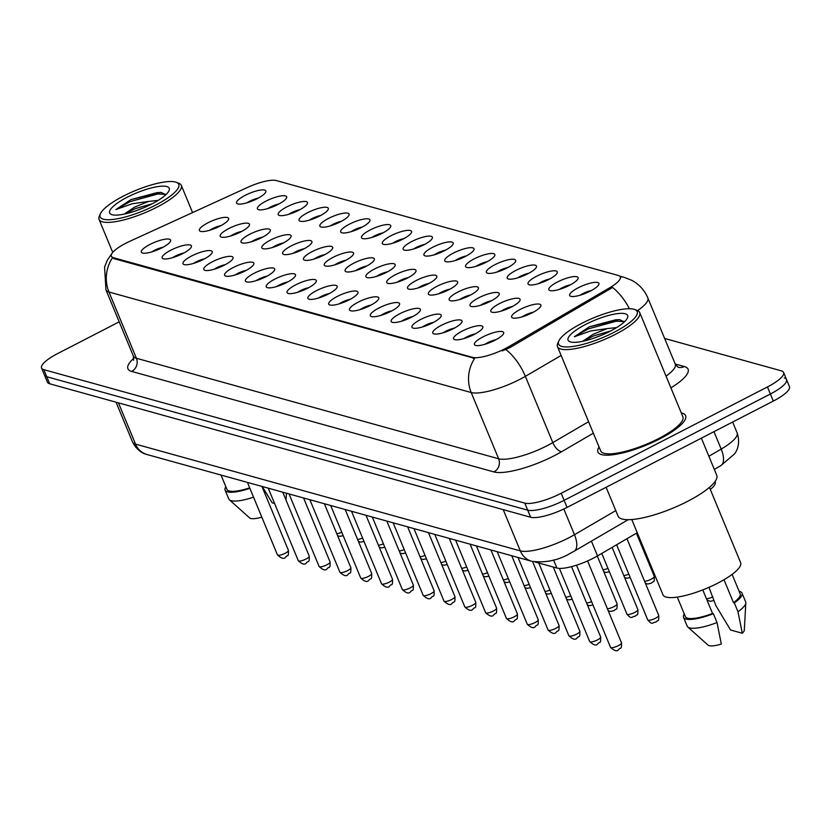 <?xml version="1.0" encoding="UTF-8"?>
<svg xmlns="http://www.w3.org/2000/svg" width="831" height="831" viewBox="0 0 831 831"><rect width="100%" height="100%" fill="white"/><g stroke="black" fill="none" stroke-linecap="round" stroke-linejoin="round"><path stroke-width="1.25" d="M557.456 281.989A15.82 4.041 157.5 0 1 572.434 276.775A15.82 4.041 157.5 0 1 577.981 278.8A15.82 4.041 157.5 0 1 569.484 285.324A15.82 4.041 157.5 0 1 549.779 290.486A15.82 4.041 157.5 0 1 557.456 281.989M570.482 284.794A9.889 2.524 -22.5 0 0 561.912 287.91A9.889 2.524 -22.5 0 0 559.325 289.417M536.639 276.214A15.82 4.041 157.5 0 1 551.618 270.999A15.82 4.041 157.5 0 1 557.165 273.025A15.82 4.041 157.5 0 1 548.668 279.548A15.82 4.041 157.5 0 1 528.963 284.711A15.82 4.041 157.5 0 1 536.639 276.214M549.665 279.019A9.889 2.524 -22.5 0 0 541.085 282.135A9.889 2.524 -22.5 0 0 538.498 283.641M515.822 270.439A15.82 4.041 157.5 0 1 530.801 265.224A15.82 4.041 157.5 0 1 536.348 267.25A15.82 4.041 157.5 0 1 527.851 273.773A15.82 4.041 157.5 0 1 508.146 278.925A15.82 4.041 157.5 0 1 515.822 270.439M528.848 273.243A9.889 2.524 -22.5 0 0 520.268 276.359A9.889 2.524 -22.5 0 0 517.682 277.866M495.006 264.653A15.82 4.041 157.5 0 1 509.985 259.449A15.82 4.041 157.5 0 1 515.532 261.474A15.82 4.041 157.5 0 1 507.035 267.998A15.82 4.041 157.5 0 1 487.33 273.15A15.82 4.041 157.5 0 1 495.006 264.653M508.032 267.468A9.889 2.524 -22.5 0 0 499.452 270.584A9.889 2.524 -22.5 0 0 496.865 272.09M474.189 258.877A15.82 4.041 157.5 0 1 489.168 253.673A15.82 4.041 157.5 0 1 494.705 255.699A15.82 4.041 157.5 0 1 486.218 262.222A15.82 4.041 157.5 0 1 466.513 267.374A15.82 4.041 157.5 0 1 474.189 258.877M487.205 261.692A9.889 2.524 -22.5 0 0 478.635 264.809A9.889 2.524 -22.5 0 0 476.049 266.315M453.373 253.102A15.82 4.041 157.5 0 1 468.352 247.887A15.82 4.041 157.5 0 1 473.888 249.923A15.82 4.041 157.5 0 1 465.402 256.436A15.82 4.041 157.5 0 1 445.696 261.599A15.82 4.041 157.5 0 1 453.373 253.102M466.388 255.917A9.889 2.524 -22.5 0 0 457.819 259.033A9.889 2.524 -22.5 0 0 455.232 260.539M432.556 247.326A15.82 4.041 157.5 0 1 447.535 242.112A15.82 4.041 157.5 0 1 453.072 244.148A15.82 4.041 157.5 0 1 444.585 250.661A15.82 4.041 157.5 0 1 424.88 255.823A15.82 4.041 157.5 0 1 432.556 247.326M445.572 250.141A9.889 2.524 -22.5 0 0 437.002 253.258A9.889 2.524 -22.5 0 0 434.416 254.764M411.74 241.551A15.82 4.041 157.5 0 1 426.719 236.336A15.82 4.041 157.5 0 1 432.255 238.362A15.82 4.041 157.5 0 1 423.758 244.885A15.82 4.041 157.5 0 1 404.063 250.048A15.82 4.041 157.5 0 1 411.74 241.551M424.755 244.366A9.889 2.524 -22.5 0 0 416.186 247.482A9.889 2.524 -22.5 0 0 413.599 248.978M390.923 235.775A15.82 4.041 157.5 0 1 405.902 230.561A15.82 4.041 157.5 0 1 411.438 232.587A15.82 4.041 157.5 0 1 402.942 239.11A15.82 4.041 157.5 0 1 383.247 244.272A15.82 4.041 157.5 0 1 390.923 235.775M403.939 238.58A9.889 2.524 -22.5 0 0 395.369 241.696A9.889 2.524 -22.5 0 0 392.783 243.203M370.107 230A15.82 4.041 157.5 0 1 385.085 224.786A15.82 4.041 157.5 0 1 390.622 226.811A15.82 4.041 157.5 0 1 382.125 233.334A15.82 4.041 157.5 0 1 362.43 238.497A15.82 4.041 157.5 0 1 370.107 230M383.122 232.805A9.889 2.524 -22.5 0 0 374.552 235.921A9.889 2.524 -22.5 0 0 371.966 237.427M349.29 224.225A15.82 4.041 157.5 0 1 364.269 219.01A15.82 4.041 157.5 0 1 369.805 221.036A15.82 4.041 157.5 0 1 361.308 227.559A15.82 4.041 157.5 0 1 341.614 232.722A15.82 4.041 157.5 0 1 349.29 224.225M362.306 227.029A9.889 2.524 -22.5 0 0 353.736 230.145A9.889 2.524 -22.5 0 0 351.149 231.652M328.474 218.449A15.82 4.041 157.5 0 1 343.452 213.235A15.82 4.041 157.5 0 1 348.989 215.26A15.82 4.041 157.5 0 1 340.492 221.784A15.82 4.041 157.5 0 1 320.797 226.936A15.82 4.041 157.5 0 1 328.474 218.449M341.489 221.254A9.889 2.524 -22.5 0 0 332.919 224.37A9.889 2.524 -22.5 0 0 330.333 225.876M307.657 212.674A15.82 4.041 157.5 0 1 322.625 207.459A15.82 4.041 157.5 0 1 328.172 209.485A15.82 4.041 157.5 0 1 319.675 216.008A15.82 4.041 157.5 0 1 299.981 221.16A15.82 4.041 157.5 0 1 307.657 212.674M320.673 215.478A9.889 2.524 -22.5 0 0 312.103 218.595A9.889 2.524 -22.5 0 0 309.516 220.101M286.84 206.888A15.82 4.041 157.5 0 1 301.809 201.684A15.82 4.041 157.5 0 1 307.356 203.709A15.82 4.041 157.5 0 1 298.859 210.233A15.82 4.041 157.5 0 1 279.164 215.385A15.82 4.041 157.5 0 1 286.84 206.888M299.856 209.703A9.889 2.524 -22.5 0 0 291.286 212.819A9.889 2.524 -22.5 0 0 288.7 214.325M266.024 201.112A15.82 4.041 157.5 0 1 280.992 195.908A15.82 4.041 157.5 0 1 286.539 197.934A15.82 4.041 157.5 0 1 278.042 204.457A15.82 4.041 157.5 0 1 258.337 209.609A15.82 4.041 157.5 0 1 266.024 201.112M279.039 203.927A9.889 2.524 -22.5 0 0 270.47 207.044A9.889 2.524 -22.5 0 0 267.883 208.55M245.207 195.337A15.82 4.041 157.5 0 1 260.176 190.122A15.82 4.041 157.5 0 1 265.723 192.158A15.82 4.041 157.5 0 1 257.226 198.671A15.82 4.041 157.5 0 1 237.521 203.834A15.82 4.041 157.5 0 1 245.207 195.337M258.223 198.152A9.889 2.524 -22.5 0 0 249.653 201.268A9.889 2.524 -22.5 0 0 247.067 202.774M578.272 287.765A15.82 4.041 157.5 0 1 593.251 282.55A15.82 4.041 157.5 0 1 598.798 284.576A15.82 4.041 157.5 0 1 590.301 291.099A15.82 4.041 157.5 0 1 570.596 296.262A15.82 4.041 157.5 0 1 578.272 287.765M591.298 290.57A9.889 2.524 -22.5 0 0 582.728 293.686A9.889 2.524 -22.5 0 0 580.142 295.192M499.421 303.647A15.82 4.041 157.5 0 1 514.399 298.443A15.82 4.041 157.5 0 1 519.946 300.469A15.82 4.041 157.5 0 1 511.449 306.992A15.82 4.041 157.5 0 1 491.744 312.144A15.82 4.041 157.5 0 1 499.421 303.647M512.447 306.462A9.889 2.524 -22.5 0 0 503.877 309.579A9.889 2.524 -22.5 0 0 501.29 311.085M478.604 297.872A15.82 4.041 157.5 0 1 493.583 292.657A15.82 4.041 157.5 0 1 499.13 294.693A15.82 4.041 157.5 0 1 490.633 301.206A15.82 4.041 157.5 0 1 470.928 306.369A15.82 4.041 157.5 0 1 478.604 297.872M491.63 300.687A9.889 2.524 -22.5 0 0 483.06 303.803A9.889 2.524 -22.5 0 0 480.474 305.309M457.788 292.096A15.82 4.041 157.5 0 1 472.766 286.882A15.82 4.041 157.5 0 1 478.313 288.908A15.82 4.041 157.5 0 1 469.816 295.431A15.82 4.041 157.5 0 1 450.111 300.593A15.82 4.041 157.5 0 1 457.788 292.096M470.813 294.912A9.889 2.524 -22.5 0 0 462.244 298.028A9.889 2.524 -22.5 0 0 459.657 299.524M436.971 286.321A15.82 4.041 157.5 0 1 451.95 281.107A15.82 4.041 157.5 0 1 457.497 283.132A15.82 4.041 157.5 0 1 449 289.655A15.82 4.041 157.5 0 1 429.295 294.818A15.82 4.041 157.5 0 1 436.971 286.321M449.997 289.126A9.889 2.524 -22.5 0 0 441.427 292.242A9.889 2.524 -22.5 0 0 438.841 293.748M416.154 280.546A15.82 4.041 157.5 0 1 431.133 275.331A15.82 4.041 157.5 0 1 436.68 277.357A15.82 4.041 157.5 0 1 428.183 283.88A15.82 4.041 157.5 0 1 408.478 289.043A15.82 4.041 157.5 0 1 416.154 280.546M429.18 283.35A9.889 2.524 -22.5 0 0 420.611 286.466A9.889 2.524 -22.5 0 0 418.024 287.973M395.338 274.77A15.82 4.041 157.5 0 1 410.317 269.556A15.82 4.041 157.5 0 1 415.864 271.581A15.82 4.041 157.5 0 1 407.367 278.105A15.82 4.041 157.5 0 1 387.661 283.267A15.82 4.041 157.5 0 1 395.338 274.77M408.364 277.575A9.889 2.524 -22.5 0 0 399.794 280.691A9.889 2.524 -22.5 0 0 397.208 282.197M374.521 268.995A15.82 4.041 157.5 0 1 389.5 263.78A15.82 4.041 157.5 0 1 395.047 265.806A15.82 4.041 157.5 0 1 386.55 272.329A15.82 4.041 157.5 0 1 366.845 277.492A15.82 4.041 157.5 0 1 374.521 268.995M387.547 271.799A9.889 2.524 -22.5 0 0 378.978 274.916A9.889 2.524 -22.5 0 0 376.391 276.422M353.705 263.219A15.82 4.041 157.5 0 1 368.684 258.005A15.82 4.041 157.5 0 1 374.23 260.03A15.82 4.041 157.5 0 1 365.733 266.554A15.82 4.041 157.5 0 1 346.028 271.706A15.82 4.041 157.5 0 1 353.705 263.219M366.731 266.024A9.889 2.524 -22.5 0 0 358.161 269.14A9.889 2.524 -22.5 0 0 355.575 270.646M332.888 257.433A15.82 4.041 157.5 0 1 347.867 252.229A15.82 4.041 157.5 0 1 353.414 254.255A15.82 4.041 157.5 0 1 344.917 260.778A15.82 4.041 157.5 0 1 325.212 265.93A15.82 4.041 157.5 0 1 332.888 257.433M345.914 260.248A9.889 2.524 -22.5 0 0 337.344 263.365A9.889 2.524 -22.5 0 0 334.758 264.871M312.072 251.658A15.82 4.041 157.5 0 1 327.05 246.454A15.82 4.041 157.5 0 1 332.597 248.479A15.82 4.041 157.5 0 1 324.1 255.003A15.82 4.041 157.5 0 1 304.395 260.155A15.82 4.041 157.5 0 1 312.072 251.658M325.098 254.473A9.889 2.524 -22.5 0 0 316.528 257.589A9.889 2.524 -22.5 0 0 313.941 259.095M291.255 245.883A15.82 4.041 157.5 0 1 306.234 240.668A15.82 4.041 157.5 0 1 311.781 242.704A15.82 4.041 157.5 0 1 303.284 249.217A15.82 4.041 157.5 0 1 283.579 254.379A15.82 4.041 157.5 0 1 291.255 245.883M304.281 248.698A9.889 2.524 -22.5 0 0 295.711 251.814A9.889 2.524 -22.5 0 0 293.125 253.32M270.439 240.107A15.82 4.041 157.5 0 1 285.417 234.893A15.82 4.041 157.5 0 1 290.964 236.928A15.82 4.041 157.5 0 1 282.467 243.441A15.82 4.041 157.5 0 1 262.762 248.604A15.82 4.041 157.5 0 1 270.439 240.107M283.464 242.922A9.889 2.524 -22.5 0 0 274.884 246.038A9.889 2.524 -22.5 0 0 272.298 247.545M249.622 234.332A15.82 4.041 157.5 0 1 264.601 229.117A15.82 4.041 157.5 0 1 270.148 231.143A15.82 4.041 157.5 0 1 261.651 237.666A15.82 4.041 157.5 0 1 241.946 242.829A15.82 4.041 157.5 0 1 249.622 234.332M262.648 237.147A9.889 2.524 -22.5 0 0 254.068 240.263A9.889 2.524 -22.5 0 0 251.481 241.759M228.805 228.556A15.82 4.041 157.5 0 1 243.784 223.342A15.82 4.041 157.5 0 1 249.331 225.367A15.82 4.041 157.5 0 1 240.834 231.891A15.82 4.041 157.5 0 1 221.129 237.053A15.82 4.041 157.5 0 1 228.805 228.556M241.831 231.361A9.889 2.524 -22.5 0 0 233.251 234.477A9.889 2.524 -22.5 0 0 230.665 235.983M207.989 222.781A15.82 4.041 157.5 0 1 222.968 217.566A15.82 4.041 157.5 0 1 228.504 219.592A15.82 4.041 157.5 0 1 220.018 226.115A15.82 4.041 157.5 0 1 200.313 231.278A15.82 4.041 157.5 0 1 207.989 222.781M221.004 225.585A9.889 2.524 -22.5 0 0 212.435 228.702A9.889 2.524 -22.5 0 0 209.848 230.208M520.237 309.423A15.82 4.041 157.5 0 1 535.216 304.219A15.82 4.041 157.5 0 1 540.763 306.244A15.82 4.041 157.5 0 1 532.266 312.768A15.82 4.041 157.5 0 1 512.561 317.92A15.82 4.041 157.5 0 1 520.237 309.423M533.263 312.238A9.889 2.524 -22.5 0 0 524.693 315.354A9.889 2.524 -22.5 0 0 522.107 316.86M462.213 331.091A15.82 4.041 157.5 0 1 477.181 325.877A15.82 4.041 157.5 0 1 482.728 327.902A15.82 4.041 157.5 0 1 474.231 334.426A15.82 4.041 157.5 0 1 454.526 339.588A15.82 4.041 157.5 0 1 462.213 331.091M475.228 333.896A9.889 2.524 -22.5 0 0 466.658 337.012A9.889 2.524 -22.5 0 0 464.072 338.518M441.396 325.316A15.82 4.041 157.5 0 1 456.364 320.101A15.82 4.041 157.5 0 1 461.911 322.127A15.82 4.041 157.5 0 1 453.414 328.65A15.82 4.041 157.5 0 1 433.709 333.813A15.82 4.041 157.5 0 1 441.396 325.316M454.412 328.12A9.889 2.524 -22.5 0 0 445.842 331.237A9.889 2.524 -22.5 0 0 443.255 332.743M420.579 319.54A15.82 4.041 157.5 0 1 435.548 314.326A15.82 4.041 157.5 0 1 441.095 316.351A15.82 4.041 157.5 0 1 432.598 322.875A15.82 4.041 157.5 0 1 412.893 328.037A15.82 4.041 157.5 0 1 420.579 319.54M433.595 322.345A9.889 2.524 -22.5 0 0 425.025 325.461A9.889 2.524 -22.5 0 0 422.439 326.967M399.763 313.765A15.82 4.041 157.5 0 1 414.731 308.55A15.82 4.041 157.5 0 1 420.278 310.576A15.82 4.041 157.5 0 1 411.781 317.099A15.82 4.041 157.5 0 1 392.076 322.251A15.82 4.041 157.5 0 1 399.763 313.765M412.778 316.569A9.889 2.524 -22.5 0 0 404.209 319.686A9.889 2.524 -22.5 0 0 401.622 321.192M378.946 307.989A15.82 4.041 157.5 0 1 393.915 302.775A15.82 4.041 157.5 0 1 399.462 304.8A15.82 4.041 157.5 0 1 390.965 311.324A15.82 4.041 157.5 0 1 371.26 316.476A15.82 4.041 157.5 0 1 378.946 307.989M391.962 310.794A9.889 2.524 -22.5 0 0 383.392 313.91A9.889 2.524 -22.5 0 0 380.806 315.416M358.13 302.204A15.82 4.041 157.5 0 1 373.098 296.999A15.82 4.041 157.5 0 1 378.645 299.025A15.82 4.041 157.5 0 1 370.148 305.548A15.82 4.041 157.5 0 1 350.443 310.701A15.82 4.041 157.5 0 1 358.13 302.204M371.145 305.019A9.889 2.524 -22.5 0 0 362.576 308.135A9.889 2.524 -22.5 0 0 359.989 309.641M337.313 296.428A15.82 4.041 157.5 0 1 352.282 291.224A15.82 4.041 157.5 0 1 357.829 293.25A15.82 4.041 157.5 0 1 349.332 299.773A15.82 4.041 157.5 0 1 329.627 304.925A15.82 4.041 157.5 0 1 337.313 296.428M350.329 299.243A9.889 2.524 -22.5 0 0 341.759 302.359A9.889 2.524 -22.5 0 0 339.173 303.866M316.497 290.653A15.82 4.041 157.5 0 1 331.465 285.438A15.82 4.041 157.5 0 1 337.012 287.474A15.82 4.041 157.5 0 1 328.515 293.987A15.82 4.041 157.5 0 1 308.81 299.15A15.82 4.041 157.5 0 1 316.497 290.653M329.512 293.468A9.889 2.524 -22.5 0 0 320.943 296.584A9.889 2.524 -22.5 0 0 318.356 298.09M295.67 284.877A15.82 4.041 157.5 0 1 310.649 279.663A15.82 4.041 157.5 0 1 316.195 281.688A15.82 4.041 157.5 0 1 307.699 288.212A15.82 4.041 157.5 0 1 287.993 293.374A15.82 4.041 157.5 0 1 295.67 284.877M308.696 287.692A9.889 2.524 -22.5 0 0 300.126 290.808A9.889 2.524 -22.5 0 0 297.54 292.304M274.853 279.102A15.82 4.041 157.5 0 1 289.832 273.887A15.82 4.041 157.5 0 1 295.379 275.913A15.82 4.041 157.5 0 1 286.882 282.436A15.82 4.041 157.5 0 1 267.177 287.599A15.82 4.041 157.5 0 1 274.853 279.102M287.879 281.906A9.889 2.524 -22.5 0 0 279.309 285.023A9.889 2.524 -22.5 0 0 276.723 286.529M254.037 273.326A15.82 4.041 157.5 0 1 269.015 268.112A15.82 4.041 157.5 0 1 274.562 270.137A15.82 4.041 157.5 0 1 266.065 276.661A15.82 4.041 157.5 0 1 246.36 281.823A15.82 4.041 157.5 0 1 254.037 273.326M267.063 276.131A9.889 2.524 -22.5 0 0 258.493 279.247A9.889 2.524 -22.5 0 0 255.906 280.753M233.22 267.551A15.82 4.041 157.5 0 1 248.199 262.336A15.82 4.041 157.5 0 1 253.746 264.362A15.82 4.041 157.5 0 1 245.249 270.885A15.82 4.041 157.5 0 1 225.544 276.048A15.82 4.041 157.5 0 1 233.22 267.551M246.246 270.355A9.889 2.524 -22.5 0 0 237.676 273.472A9.889 2.524 -22.5 0 0 235.09 274.978M212.404 261.775A15.82 4.041 157.5 0 1 227.382 256.561A15.82 4.041 157.5 0 1 232.929 258.586A15.82 4.041 157.5 0 1 224.432 265.11A15.82 4.041 157.5 0 1 204.727 270.272A15.82 4.041 157.5 0 1 212.404 261.775M225.43 264.58A9.889 2.524 -22.5 0 0 216.86 267.696A9.889 2.524 -22.5 0 0 214.273 269.202M191.587 256A15.82 4.041 157.5 0 1 206.566 250.785A15.82 4.041 157.5 0 1 212.113 252.811A15.82 4.041 157.5 0 1 203.616 259.334A15.82 4.041 157.5 0 1 183.911 264.487A15.82 4.041 157.5 0 1 191.587 256M204.613 258.805A9.889 2.524 -22.5 0 0 196.043 261.921A9.889 2.524 -22.5 0 0 193.457 263.427M170.771 250.214A15.82 4.041 157.5 0 1 185.749 245.01A15.82 4.041 157.5 0 1 191.296 247.036A15.82 4.041 157.5 0 1 182.799 253.559A15.82 4.041 157.5 0 1 163.094 258.711A15.82 4.041 157.5 0 1 170.771 250.214M183.796 253.029A9.889 2.524 -22.5 0 0 175.227 256.145A9.889 2.524 -22.5 0 0 172.64 257.652M149.954 244.439A15.82 4.041 157.5 0 1 164.933 239.235A15.82 4.041 157.5 0 1 170.48 241.26A15.82 4.041 157.5 0 1 161.983 247.783A15.82 4.041 157.5 0 1 142.278 252.936A15.82 4.041 157.5 0 1 149.954 244.439M162.98 247.254A9.889 2.524 -22.5 0 0 154.41 250.37A9.889 2.524 -22.5 0 0 151.824 251.876M483.029 336.867A15.82 4.041 157.5 0 1 497.998 331.652A15.82 4.041 157.5 0 1 503.544 333.678A15.82 4.041 157.5 0 1 495.047 340.201A15.82 4.041 157.5 0 1 475.353 345.364A15.82 4.041 157.5 0 1 483.029 336.867M496.045 339.671A9.889 2.524 -22.5 0 0 487.475 342.798A9.889 2.524 -22.5 0 0 484.889 344.294M637.242 532.723L597.52 555.908A29.667 7.583 157.5 0 1 593.324 558.203A29.667 7.583 157.5 0 1 556.905 568.04L535.029 561.974M509.164 346.454A26.706 6.825 157.5 0 1 505.383 348.521A26.706 6.825 157.5 0 1 472.6 357.382L113.38 257.693A26.706 6.825 157.5 0 1 111.344 256.249A26.706 6.825 157.5 0 1 129.958 241.229L247.565 187.422A26.706 6.825 157.5 0 1 276.266 180.556L618.264 275.456A26.706 6.825 157.5 0 1 620.29 276.91A26.706 6.825 157.5 0 1 609.549 287.869L509.164 346.454L509.694 347.732L502.215 350.931M715.055 481.513L715.252 481.99A29.667 7.583 157.5 0 1 710.318 489.459M659.824 438.851A47.471 12.122 -22.5 0 0 685.637 415.677A47.471 12.122 -22.5 0 0 681.285 412.914A47.471 12.122 -22.5 0 1 685.637 415.677A47.471 12.122 -22.5 0 1 659.824 438.851A47.471 12.122 -22.5 0 1 597.925 452.012A47.471 12.122 -22.5 0 0 659.824 438.851M561.143 355.46L525.358 376.339A39.556 10.107 157.5 0 1 519.759 379.414A39.556 10.107 157.5 0 1 471.198 392.533A34.611 31.807 -74.5 0 1 474.646 358.379L113.743 258.566L111.344 256.249M119.197 321.836L57.692 353.549A29.667 7.583 -22.5 0 0 41.55 368.029L44.479 375.103A29.667 7.583 -22.5 0 0 46.733 376.713L527.706 510.172A29.667 7.583 -22.5 0 0 564.124 500.335L770.389 394.008A29.667 7.583 -22.5 0 0 786.521 379.518A29.667 7.583 -22.5 0 0 784.267 377.908M629.399 308.727A34.611 15.758 -120.3 0 0 612.561 287.474L509.694 347.732M599.058 446.985A47.471 12.122 -22.5 0 0 597.925 452.012A47.471 12.122 -22.5 0 1 599.058 446.985M41.55 368.029A29.667 7.583 -22.5 0 0 43.804 369.65L524.777 503.108A29.667 7.583 -22.5 0 0 561.205 493.271L767.46 386.934A29.667 7.583 -22.5 0 0 783.591 372.454A29.667 7.583 -22.5 0 0 781.337 370.844L664.634 338.456M773.308 401.072A29.667 7.583 -22.5 0 0 789.45 386.592L786.521 379.518A29.667 7.583 -22.5 0 1 770.389 394.008L564.124 500.335A29.667 7.583 -22.5 0 1 527.706 510.172L46.733 376.713A29.667 7.583 -22.5 0 1 44.479 375.103L47.409 382.167A29.667 7.583 -22.5 0 0 49.663 383.777L530.625 517.246A29.667 7.583 -22.5 0 0 567.054 507.409L773.308 401.072L767.46 386.934M581.721 323.363A42.526 10.865 -22.5 0 0 558.879 340.887A42.526 10.865 -22.5 0 0 573.785 346.33A42.526 10.865 -22.5 0 0 614.036 332.327A42.526 10.865 -22.5 0 0 634.666 309.496A42.526 10.865 -22.5 0 0 581.721 323.363M558.879 340.887L557.798 343.255A44.5 11.364 -22.5 0 0 557.487 346.641A44.5 11.364 -22.5 0 0 615.511 334.301A44.5 11.364 -22.5 0 0 639.725 312.581A44.5 11.364 -22.5 0 0 637.107 310.41L634.666 309.496M557.487 346.641L600.668 450.88A44.5 11.364 -22.5 0 0 658.692 438.539A44.5 11.364 -22.5 0 0 682.895 416.819L639.725 312.581M606.111 487.267L618.056 516.124A53.402 13.639 -22.5 0 0 687.684 501.311A53.402 13.639 -22.5 0 0 716.738 475.249L701.374 438.155M631.789 519.541L662.961 594.809A42.028 10.741 -22.5 0 0 717.766 583.154A42.028 10.741 -22.5 0 0 740.629 562.639L709.445 487.371M616.612 327.591L607.087 328.619L593.043 334.322L582.697 341.302M583.362 341.157L593.677 335.869L610.619 330.987M624.413 321.794L619.168 319.592L589.376 326.801L574.346 336.742L590.54 330.987L607.087 328.619M610.131 331.247A32.243 8.237 -22.5 0 0 627.436 317.951A32.243 8.237 -22.5 0 0 616.145 313.817A32.243 8.237 -22.5 0 0 585.626 324.443A32.243 8.237 -22.5 0 0 569.973 341.759A32.243 8.237 -22.5 0 0 610.131 331.247M723.998 579.726L733.493 602.662A29.667 7.583 -22.5 0 0 740.182 593.874L732.111 574.398M733.493 602.662L734.324 602.89L737.98 611.73L742.291 633.253L730.553 629.991L715.844 605.581L708.999 587.32M742.291 633.253A19.778 5.048 -22.5 0 0 744.316 630.085L745.822 602.942A31.651 8.081 -22.5 0 0 745.667 601.945L742.01 593.116A31.651 8.081 -22.5 0 0 739.102 591.267M737.98 611.73A31.651 8.081 -22.5 0 0 745.822 602.942M734.324 602.89A31.651 8.081 -22.5 0 0 742.01 593.116M712.811 596.502A31.651 8.081 -22.5 0 0 712.177 596.751M677.296 597.105L685.357 616.581A29.667 7.583 -22.5 0 0 712.541 613.465L702.777 589.896M684.287 613.974A31.651 8.081 -22.5 0 0 683.529 617.329L687.195 626.169A31.651 8.081 -22.5 0 0 687.788 626.99L708.043 645.105A19.778 5.048 -22.5 0 0 721.329 644.056L717.018 622.533L713.362 613.693L712.541 613.465M687.788 626.99A31.651 8.081 -22.5 0 0 717.018 622.533M683.529 617.329A31.651 8.081 -22.5 0 0 713.362 613.693M574.346 336.742L588.483 328.837L616.197 321.213L624.278 321.576M589.376 326.801L615.626 319.81L619.884 319.665M593.012 338.456L601.769 335.142M123.3 196.147A42.526 10.865 -22.5 0 0 100.458 213.681A42.526 10.865 -22.5 0 0 115.364 219.124A42.526 10.865 -22.5 0 0 155.615 205.122A42.526 10.865 -22.5 0 0 176.245 182.29A42.526 10.865 -22.5 0 0 123.3 196.147M100.458 213.681L99.377 216.05A44.5 11.364 -22.5 0 0 99.066 219.436A44.5 11.364 -22.5 0 0 157.09 207.096A44.5 11.364 -22.5 0 0 181.303 185.365A44.5 11.364 -22.5 0 0 178.686 183.204L176.245 182.29M158.191 200.375L148.666 201.403L134.622 207.106L124.276 214.086M124.93 213.951L135.256 208.654L152.198 203.782M165.992 194.589L160.747 192.387L130.955 199.596L115.924 209.537L132.119 203.782L148.666 201.403M151.709 204.031A32.243 8.237 -22.5 0 0 169.015 190.746A32.243 8.237 -22.5 0 0 157.724 186.611A32.243 8.237 -22.5 0 0 127.205 197.238A32.243 8.237 -22.5 0 0 111.551 214.543A32.243 8.237 -22.5 0 0 151.709 204.031M262.253 486.509L272.132 502.786L274.573 503.461M221.015 475.062L226.936 489.366A29.667 7.583 -22.5 0 0 249.674 487.839M225.866 486.769A31.651 8.081 -22.5 0 0 225.108 490.124L228.764 498.964A31.651 8.081 -22.5 0 0 229.366 499.784L249.622 517.9A19.778 5.048 -22.5 0 0 261.817 517.173M229.366 499.784A31.651 8.081 -22.5 0 0 253.538 497.156M225.108 490.124A31.651 8.081 -22.5 0 0 249.871 488.327M115.924 209.537L130.062 201.632L157.776 193.997L165.857 194.371M130.955 199.596L157.204 192.595L161.463 192.449M134.591 211.251L143.347 207.937M591.412 541.147L597.52 555.908M113.38 257.693L113.743 258.566M609.549 287.869L610.079 289.157M472.6 357.382L472.964 358.244M553.56 559.969L556.905 568.04M593.344 433.19L561.621 451.711A49.445 12.631 157.5 0 1 493.915 471.935L131.682 371.426A9.889 9.089 105.5 0 0 136.409 358.265L498.642 458.785A39.556 10.107 -22.5 0 0 547.203 445.665A39.556 10.107 -22.5 0 0 552.802 442.601L588.587 421.712M131.682 371.426A49.445 12.631 157.5 0 1 133.884 358.192M133.396 356.115A39.556 10.107 -22.5 0 0 136.409 358.265L108.965 292.013A39.556 10.107 157.5 0 1 105.953 289.863L133.396 356.115L133.604 360.259M505.871 349.56A34.611 15.758 -120.3 0 1 525.358 376.339L552.802 442.601A9.889 4.508 59.7 0 0 561.621 451.711M112.424 257.859A34.611 31.807 105.5 0 0 108.965 292.013L471.198 392.533L498.642 458.785A9.889 9.089 105.5 0 1 493.915 471.935M619.697 276.141L624.746 277.533A34.611 31.807 105.5 0 0 620.165 276.65M624.746 277.533L631.82 280.348C639.195 284.327 644.534 290.175 647.837 297.914A39.556 10.107 157.5 0 1 637.574 310.597M675.219 363.999L684.318 366.523A49.445 12.631 157.5 0 1 670.918 387.88M43.804 369.65L49.663 383.777M524.777 503.108L530.625 517.246M561.205 493.271L567.054 507.409M666.047 376.131A39.556 10.107 -22.5 0 0 675.281 364.165L678.065 367.24A9.889 9.089 105.5 0 0 684.318 366.523M118.449 402.869L135.536 444.118A19.778 18.178 105.5 0 0 147.014 454.526C146.412 454.37 138.226 453.04 132.524 441.967A39.556 10.107 -22.5 0 0 135.536 444.118L520.31 550.891A39.556 10.107 -22.5 0 0 568.882 537.771A39.556 10.107 -22.5 0 0 574.47 534.697L563.823 508.998M503.222 509.642L520.31 550.891A19.778 18.178 105.5 0 0 531.788 561.299L147.014 454.526M708.874 456.271L721.194 449.083L713.974 431.663M737.107 432.837C741.086 444.814 735.788 452.355 734.511 453.934L720.851 465.609A19.778 9.006 -120.3 0 0 721.194 449.083A39.556 10.107 -22.5 0 0 737.107 432.837L732.641 422.044M628.174 519.697L574.128 551.233A19.778 9.006 -120.3 0 0 574.47 534.697L615.771 510.598M618.264 645.697A5.931 1.517 -22.5 0 0 621.495 642.799C621.661 650.517 620.84 646.705 618.648 649.572C617.142 651.733 614.441 650.985 610.525 647.339A5.931 1.517 -22.5 0 0 618.264 645.697M658.703 615.356C658.879 623.084 658.048 619.272 655.867 622.128C652.293 622.107 652.834 625.857 647.744 619.895A5.931 1.517 -22.5 0 0 655.482 618.254A5.931 1.517 -22.5 0 0 658.703 615.356L626.969 538.727M706.371 598.59A5.931 1.517 -22.5 0 0 712.344 597.146M597.447 639.912A5.931 1.517 -22.5 0 0 600.678 637.024C600.844 644.742 600.024 640.93 597.832 643.786C596.326 645.957 593.625 645.209 589.709 641.563A5.931 1.517 -22.5 0 0 597.447 639.912M576.631 634.136A5.931 1.517 -22.5 0 0 579.861 631.248C580.028 638.966 579.207 635.154 577.015 638.011C575.509 640.182 572.798 639.434 568.892 635.788A5.931 1.517 -22.5 0 0 576.631 634.136M555.814 628.361A5.931 1.517 -22.5 0 0 559.045 625.463C559.211 633.191 558.39 629.379 556.199 632.235C554.692 634.406 551.981 633.658 548.076 630.012A5.931 1.517 -22.5 0 0 555.814 628.361M534.998 622.585A5.931 1.517 -22.5 0 0 538.228 619.687C538.395 627.415 537.574 623.603 535.382 626.46C533.876 628.631 531.165 627.883 527.259 624.237A5.931 1.517 -22.5 0 0 534.998 622.585M637.886 609.58C638.063 617.298 637.232 613.496 635.05 616.353C631.477 616.332 632.017 620.082 626.927 614.119A5.931 1.517 -22.5 0 0 634.666 612.478A5.931 1.517 -22.5 0 0 637.886 609.58L612.125 547.38M607.388 608.739A5.931 1.517 -22.5 0 0 613.849 606.703A5.931 1.517 -22.5 0 0 617.069 603.805L597.292 556.043M586.572 602.963A5.931 1.517 -22.5 0 0 591.579 601.602M514.181 616.81A5.931 1.517 -22.5 0 0 517.401 613.912C517.578 621.64 516.757 617.828 514.566 620.684C513.059 622.845 510.348 622.107 506.443 618.451A5.931 1.517 -22.5 0 0 514.181 616.81M493.365 611.034A5.931 1.517 -22.5 0 0 496.585 608.136C496.761 615.864 495.941 612.052 493.749 614.909C492.243 617.069 489.532 616.332 485.626 612.676A5.931 1.517 -22.5 0 0 493.365 611.034M472.548 605.259A5.931 1.517 -22.5 0 0 475.768 602.361C475.945 610.079 475.124 606.277 472.932 609.133C471.426 611.294 468.715 610.556 464.809 606.9A5.931 1.517 -22.5 0 0 472.548 605.259M565.755 597.188A5.931 1.517 -22.5 0 0 570.762 595.827M544.928 591.412A5.931 1.517 -22.5 0 0 549.945 590.052M524.112 585.637A5.931 1.517 -22.5 0 0 529.129 584.276M451.732 599.483A5.931 1.517 -22.5 0 0 454.952 596.585C455.128 604.303 454.308 600.491 452.116 603.358C450.61 605.519 447.899 604.781 443.993 601.125A5.931 1.517 -22.5 0 0 451.732 599.483M430.915 593.708A5.931 1.517 -22.5 0 0 434.135 590.81C434.312 598.528 433.481 594.716 431.299 597.582C429.793 599.743 427.082 599.006 423.176 595.349A5.931 1.517 -22.5 0 0 430.915 593.708M410.099 587.933A5.931 1.517 -22.5 0 0 413.319 585.034C413.495 592.752 412.664 588.94 410.483 591.797C408.977 593.968 406.266 593.22 402.36 589.574A5.931 1.517 -22.5 0 0 410.099 587.933M389.282 582.147A5.931 1.517 -22.5 0 0 392.502 579.259C392.679 586.977 391.848 583.165 389.666 586.021C388.16 588.192 385.449 587.444 381.543 583.798A5.931 1.517 -22.5 0 0 389.282 582.147M368.465 576.371A5.931 1.517 -22.5 0 0 371.686 573.483C371.862 581.201 371.031 577.389 368.85 580.246C367.344 582.417 364.632 581.669 360.727 578.023A5.931 1.517 -22.5 0 0 368.465 576.371M503.295 579.861A5.931 1.517 -22.5 0 0 508.312 578.501M482.479 574.076A5.931 1.517 -22.5 0 0 487.496 572.715M461.662 568.3A5.931 1.517 -22.5 0 0 466.679 566.939M440.846 562.525A5.931 1.517 -22.5 0 0 445.863 561.164M420.029 556.749A5.931 1.517 -22.5 0 0 425.046 555.388M347.649 570.596A5.931 1.517 -22.5 0 0 350.869 567.698C351.046 575.426 350.215 571.614 348.033 574.47C346.527 576.641 343.816 575.893 339.91 572.247A5.931 1.517 -22.5 0 0 347.649 570.596M326.832 564.82A5.931 1.517 -22.5 0 0 330.052 561.922C330.229 569.65 329.398 565.838 327.217 568.695C325.71 570.866 322.999 570.118 319.094 566.472A5.931 1.517 -22.5 0 0 326.832 564.82M306.005 559.045A5.931 1.517 -22.5 0 0 309.236 556.147C309.412 563.875 308.581 560.063 306.4 562.919C304.894 565.08 302.183 564.342 298.277 560.686A5.931 1.517 -22.5 0 0 306.005 559.045M285.189 553.269A5.931 1.517 -22.5 0 0 288.419 550.371C288.596 558.1 287.765 554.287 285.584 557.144C284.077 559.305 281.366 558.567 277.461 554.911A5.931 1.517 -22.5 0 0 285.189 553.269M399.212 550.974A5.931 1.517 -22.5 0 0 404.23 549.613M378.396 545.198A5.931 1.517 -22.5 0 0 383.413 543.838M357.579 539.423A5.931 1.517 -22.5 0 0 362.596 538.062M336.763 533.647A5.931 1.517 -22.5 0 0 341.78 532.287M644.596 581.295A5.931 1.517 -22.5 0 0 651.057 579.259A5.931 1.517 -22.5 0 0 654.288 576.361L636.411 533.211M623.78 575.519A5.931 1.517 -22.5 0 0 628.797 574.159M602.963 569.744A5.931 1.517 -22.5 0 0 607.98 568.383M620.29 276.91L620.549 277.523M112.424 252.79L107.292 260.207L104.581 267.063L105.953 289.863M783.591 372.454L786.521 379.518M647.837 297.914L675.281 364.165M574.128 551.233L570.43 553.259C558.339 560.364 545.458 563.044 531.788 561.299M132.524 441.967L116.06 402.204M720.851 465.609L714.317 469.422M621.495 642.799L587.59 560.946M610.525 647.339L576.496 565.194M647.744 619.895L616.623 544.762M706.932 599.93L710.173 601.343L713.746 600.533M600.678 637.024L571.52 566.649M589.709 641.563L559.408 568.394M579.861 631.248L553.259 567.033M568.892 635.788L538.748 563.003M559.045 625.463L532.546 561.496M548.076 630.012L518.035 557.487M538.228 619.687L511.73 555.731M527.259 624.237L497.218 551.711M626.927 614.119L601.779 553.425M608.219 610.764L610.505 611.45L614.234 610.577C616.415 607.71 617.246 611.523 617.069 603.805M587.403 604.989L589.688 605.674L592.991 604.999M112.725 252.416L99.066 219.436M286.041 500.158L286.435 493.219M192.574 212.58L181.303 185.365M517.401 613.912L490.913 549.956M506.443 618.451L476.402 545.925M496.585 608.136L470.097 544.18M485.626 612.676L455.585 540.15M475.768 602.361L449.28 538.405M464.809 606.9L434.769 534.375M566.586 599.213L568.871 599.899L572.175 599.224M545.77 593.438L548.055 594.123L551.358 593.448M524.953 587.652L527.238 588.348L530.542 587.673M454.952 596.585L428.464 532.629M443.993 601.125L413.952 528.599M434.135 590.81L407.647 526.854M423.176 595.349L393.136 522.824M413.319 585.034L386.83 521.079M402.36 589.574L372.319 517.048M392.502 579.259L366.014 515.303M381.543 583.798L351.503 511.273M371.686 573.483L345.197 509.517M360.727 578.023L330.686 505.497M504.137 581.877L506.422 582.573L509.725 581.897M483.32 576.101L485.605 576.797L488.908 576.122M462.503 570.326L464.789 571.022L468.092 570.346M441.687 564.55L443.972 565.236L447.275 564.571M420.87 558.775L423.156 559.46L426.459 558.785M350.869 567.698L324.381 503.742M339.91 572.247L309.87 499.722M330.052 561.922L303.564 497.966M319.094 566.472L289.053 493.946M309.236 556.147L282.748 492.191M298.277 560.686L268.236 488.161M288.419 550.371L261.931 486.415M277.461 554.911L247.42 482.385M400.054 552.999L402.339 553.685L405.642 553.01M379.237 547.224L381.522 547.909L384.826 547.234M358.421 541.448L360.706 542.134L364.009 541.459M337.604 535.673L339.889 536.359L343.193 535.683M645.438 583.32L647.723 584.016L651.442 583.133C653.633 580.277 654.464 584.089 654.288 576.361M624.621 577.545L626.906 578.241L630.21 577.566M603.805 571.77L606.09 572.455L609.393 571.79"/></g></svg>

